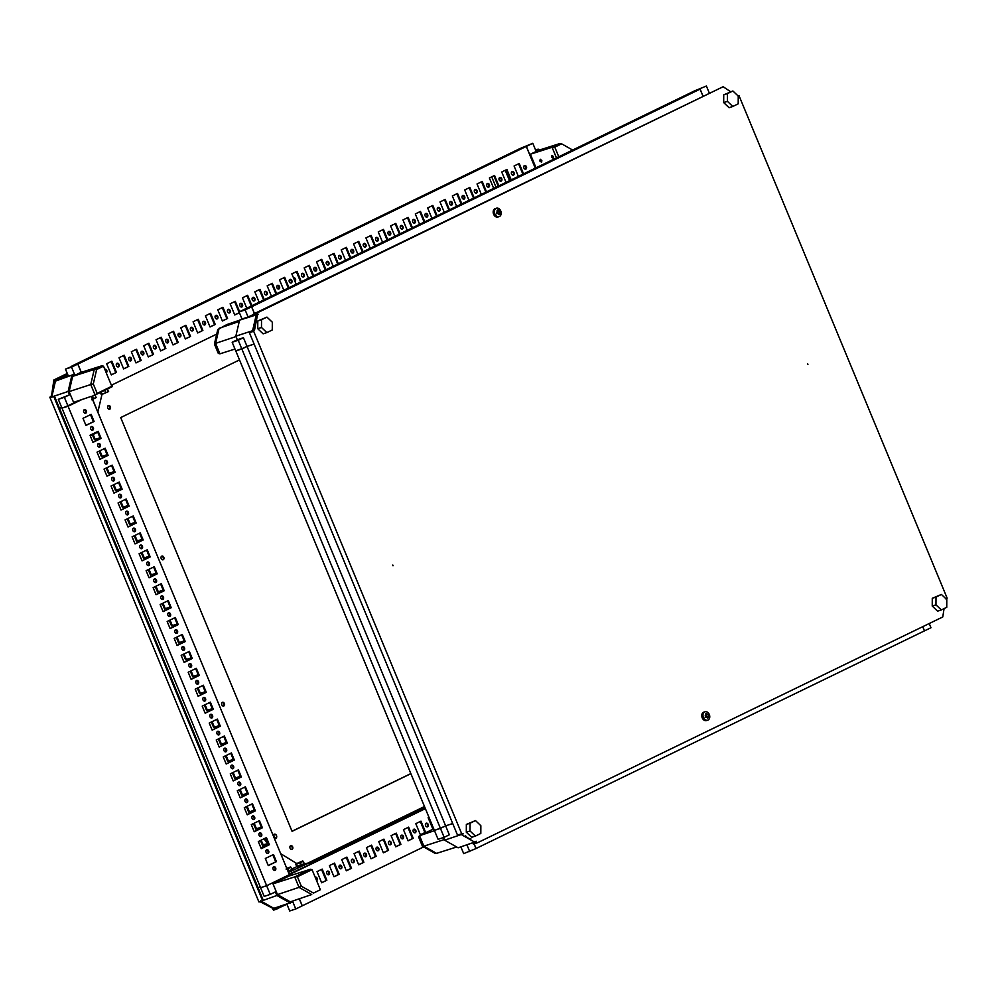 <?xml version="1.0" encoding="UTF-8"?>
<svg xmlns="http://www.w3.org/2000/svg" width="997" height="997" viewBox="0 0 997 997"><rect width="100%" height="100%" fill="white"/><g stroke="black" fill="none" stroke-linecap="round" stroke-linejoin="round"><path stroke-width="1.5" d="M93.344 427.738A1.907 1.421 71.7 0 0 90.777 428.984A1.907 1.421 71.7 0 0 93.344 427.738M92.285 430.23A1.907 1.421 71.7 0 0 91.126 426.728M100.348 444.674A1.907 1.421 71.7 0 0 97.781 445.921A1.907 1.421 71.7 0 0 100.348 444.674M99.301 447.155A1.907 1.421 71.7 0 0 98.142 443.653M107.364 461.599A1.907 1.421 71.7 0 0 104.797 462.845A1.907 1.421 71.7 0 0 107.364 461.599M106.305 464.091A1.907 1.421 71.7 0 0 105.159 460.589M114.381 478.523A1.907 1.421 71.7 0 0 111.814 479.769A1.907 1.421 71.7 0 0 114.381 478.523M113.322 481.015A1.907 1.421 71.7 0 0 112.163 477.513M121.385 495.459A1.907 1.421 71.7 0 0 118.817 496.705A1.907 1.421 71.7 0 0 121.385 495.459M120.338 497.952A1.907 1.421 71.7 0 0 119.179 494.437M128.401 512.383A1.907 1.421 71.7 0 0 125.834 513.629A1.907 1.421 71.7 0 0 128.401 512.383M127.342 514.876A1.907 1.421 71.7 0 0 126.195 511.374M135.418 529.32A1.907 1.421 71.7 0 0 132.85 530.566A1.907 1.421 71.7 0 0 135.418 529.32M134.358 531.8A1.907 1.421 71.7 0 0 133.199 528.298M142.421 546.244A1.907 1.421 71.7 0 0 139.854 547.49A1.907 1.421 71.7 0 0 142.421 546.244M141.375 548.736A1.907 1.421 71.7 0 0 140.216 545.234M149.438 563.168A1.907 1.421 71.7 0 0 146.871 564.414A1.907 1.421 71.7 0 0 149.438 563.168M148.379 565.66A1.907 1.421 71.7 0 0 147.232 562.158M156.454 580.104A1.907 1.421 71.7 0 0 153.887 581.351A1.907 1.421 71.7 0 0 156.454 580.104M155.395 582.597A1.907 1.421 71.7 0 0 154.236 579.083M163.458 597.029A1.907 1.421 71.7 0 0 160.891 598.275A1.907 1.421 71.7 0 0 163.458 597.029M162.411 599.521A1.907 1.421 71.7 0 0 161.252 596.019M170.475 613.965A1.907 1.421 71.7 0 0 167.907 615.211A1.907 1.421 71.7 0 0 170.475 613.965M169.415 616.445A1.907 1.421 71.7 0 0 168.269 612.943M177.491 630.889A1.907 1.421 71.7 0 0 174.924 632.135A1.907 1.421 71.7 0 0 177.491 630.889M176.432 633.382A1.907 1.421 71.7 0 0 175.273 629.88M184.495 647.813A1.907 1.421 71.7 0 0 181.928 649.059A1.907 1.421 71.7 0 0 184.495 647.813M183.448 650.306A1.907 1.421 71.7 0 0 182.289 646.804M191.511 664.75A1.907 1.421 71.7 0 0 188.944 665.996A1.907 1.421 71.7 0 0 191.511 664.75M190.452 667.242A1.907 1.421 71.7 0 0 189.305 663.74M198.528 681.674A1.907 1.421 71.7 0 0 195.96 682.92A1.907 1.421 71.7 0 0 198.528 681.674M197.468 684.166A1.907 1.421 71.7 0 0 196.309 680.664M205.532 698.61A1.907 1.421 71.7 0 0 202.964 699.857A1.907 1.421 71.7 0 0 205.532 698.61M204.485 701.103A1.907 1.421 71.7 0 0 203.326 697.588M212.548 715.534A1.907 1.421 71.7 0 0 209.981 716.781A1.907 1.421 71.7 0 0 212.548 715.534M211.489 718.027A1.907 1.421 71.7 0 0 210.342 714.525M219.564 732.471A1.907 1.421 71.7 0 0 216.997 733.717A1.907 1.421 71.7 0 0 219.564 732.471M218.505 734.951A1.907 1.421 71.7 0 0 217.346 731.449M226.568 749.395A1.907 1.421 71.7 0 0 224.001 750.641A1.907 1.421 71.7 0 0 226.568 749.395M225.521 751.888A1.907 1.421 71.7 0 0 224.362 748.386M233.585 766.319A1.907 1.421 71.7 0 0 231.017 767.565A1.907 1.421 71.7 0 0 233.585 766.319M232.525 768.812A1.907 1.421 71.7 0 0 231.379 765.31M240.601 783.256A1.907 1.421 71.7 0 0 238.034 784.502A1.907 1.421 71.7 0 0 240.601 783.256M239.542 785.748A1.907 1.421 71.7 0 0 238.383 782.234M247.617 800.18A1.907 1.421 71.7 0 0 245.038 801.426A1.907 1.421 71.7 0 0 247.617 800.18M246.558 802.672A1.907 1.421 71.7 0 0 245.399 799.17M254.621 817.116A1.907 1.421 71.7 0 0 252.054 818.363A1.907 1.421 71.7 0 0 254.621 817.116M253.562 819.596A1.907 1.421 71.7 0 0 252.415 816.094M261.638 834.04A1.907 1.421 71.7 0 0 259.07 835.287A1.907 1.421 71.7 0 0 261.638 834.04M260.578 836.533A1.907 1.421 71.7 0 0 259.419 833.031M268.654 850.964A1.907 1.421 71.7 0 0 266.074 852.211A1.907 1.421 71.7 0 0 268.654 850.964M267.595 853.457A1.907 1.421 71.7 0 0 266.436 849.955M275.658 867.901A1.907 1.421 71.7 0 0 273.091 869.147A1.907 1.421 71.7 0 0 275.658 867.901M274.611 870.393A1.907 1.421 71.7 0 0 273.452 866.879M86.328 410.814A1.907 1.421 71.7 0 0 83.76 412.06A1.907 1.421 71.7 0 0 86.328 410.814M85.268 413.306A1.907 1.421 71.7 0 0 84.122 409.792M107.065 454.707L102.193 456.314L99.899 450.781M121.086 488.555L116.213 490.175L113.92 484.642M135.118 522.416L130.233 524.023L127.952 518.502M149.139 556.276L144.266 557.884L141.973 552.363M163.159 590.137L158.286 591.744L155.993 586.224M177.192 623.997L172.307 625.605L170.026 620.072M191.212 657.858L186.339 659.466L184.046 653.932M205.232 691.706L200.36 693.326L198.067 687.793M219.265 725.567L214.38 727.174L212.099 721.654M233.286 759.427L228.413 761.035L226.12 755.514M247.318 793.288L242.433 794.896L240.14 789.375M261.339 827.149L256.453 828.756L254.173 823.223M425.383 808.654L289.379 874.668L91.238 396.308M268.068 843.4L263.196 845.007L261.177 840.159M254.322 810.212L249.449 811.82L247.156 806.299M240.302 776.351L235.417 777.972L233.136 772.438M226.269 742.503L221.396 744.111L219.103 738.578M212.249 708.643L207.376 710.25L205.083 704.717M198.229 674.782L193.343 676.39L191.063 670.869M184.196 640.921L179.323 642.529L177.03 637.008M170.175 607.061L165.303 608.668L163.01 603.148M156.155 573.213L151.27 574.82L148.989 569.287M142.122 539.352L137.25 540.96L134.956 535.426M128.102 505.491L123.229 507.099L120.936 501.578M114.082 471.631L109.196 473.239L106.916 467.718M100.049 437.77L95.176 439.378L93.132 434.455M262.435 845.319L260.441 840.521M261.376 827.248L255.718 829.118L253.425 823.584M254.372 810.312L248.702 812.181L246.421 806.66M247.356 793.388L241.698 795.257L239.405 789.724M240.339 776.464L234.681 778.321L232.388 772.8M233.335 759.527L227.665 761.396L225.384 755.876M226.319 742.603L220.661 744.472L218.368 738.939M219.303 725.666L213.645 727.536L211.352 722.015M212.299 708.742L206.628 710.612L204.348 705.078M205.282 691.818L199.624 693.675L197.331 688.154M198.266 674.882L192.608 676.751L190.315 671.23M191.25 657.958L185.592 659.827L183.311 654.294M184.246 641.021L178.588 642.891L176.295 637.37M177.229 624.097L171.571 625.966L169.278 620.433M170.213 607.173L164.555 609.03L162.274 603.509M163.209 590.236L157.551 592.106L155.258 586.572M156.193 573.312L150.535 575.169L148.241 569.648M149.176 556.376L143.518 558.245L141.238 552.724M142.172 539.452L136.514 541.321L134.221 535.788M135.156 522.515L129.498 524.385L127.205 518.864M128.139 505.591L122.481 507.461L120.201 501.927M121.136 488.667L115.478 490.524L113.184 485.003M114.119 471.731L108.461 473.6L106.168 468.079M107.103 454.806L101.445 456.676L99.164 451.143M100.099 437.87L94.441 439.739L92.397 434.817M90.017 435.253L98.167 431.29L101.108 438.406L92.958 442.356L90.017 435.253M97.033 452.177L105.171 448.226L108.125 455.33L99.974 459.293L97.033 452.177M104.037 469.113L112.187 465.15L115.129 472.266L106.991 476.217L104.037 469.113M111.053 486.038L119.204 482.087L122.145 489.191L113.994 493.141L111.053 486.038M118.07 502.962L126.208 499.011L129.161 506.127L121.011 510.078L118.07 502.962M125.074 519.898L133.224 515.935L136.165 523.051L128.027 527.002L125.074 519.898M132.09 536.822L140.241 532.872L143.182 539.975L135.031 543.938L132.09 536.822M139.106 553.759L147.244 549.796L150.198 556.912L142.048 560.862L139.106 553.759M146.11 570.683L154.261 566.732L157.202 573.836L149.064 577.799L146.11 570.683M153.127 587.607L161.277 583.656L164.218 590.772L156.068 594.723L153.127 587.607M160.143 604.543L168.294 600.593L171.235 607.696L163.084 611.647L160.143 604.543M167.147 621.467L175.298 617.517L178.239 624.62L170.101 628.584L167.147 621.467M174.163 638.404L182.314 634.441L185.255 641.557L177.105 645.508L174.163 638.404M181.18 655.328L189.33 651.377L192.271 658.481L184.121 662.444L181.18 655.328M188.184 672.252L196.334 668.302L199.288 675.418L191.137 679.368L188.184 672.252M195.2 689.189L203.351 685.238L206.292 692.342L198.141 696.292L195.2 689.189M202.217 706.113L210.367 702.162L213.308 709.278L205.158 713.229L202.217 706.113M209.22 723.049L217.371 719.086L220.325 726.202L212.174 730.153L209.22 723.049M216.237 739.973L224.387 736.023L227.328 743.126L219.178 747.089L216.237 739.973M223.253 756.91L231.404 752.947L234.345 760.063L226.194 764.014L223.253 756.91M230.257 773.834L238.408 769.883L241.361 776.987L233.211 780.938L230.257 773.834M237.274 790.758L245.424 786.807L248.365 793.924L240.215 797.874L237.274 790.758M244.29 807.695L252.44 803.732L255.382 810.848L247.231 814.798L244.29 807.695M251.294 824.619L259.444 820.668L262.398 827.772L254.247 831.735L251.294 824.619M258.31 841.555L266.461 837.592L269.402 844.708L261.251 848.659L258.31 841.555M265.327 858.479L273.477 854.529L276.418 861.632L268.268 865.595L265.327 858.479M83 418.316L91.151 414.366L94.092 421.482L85.954 425.432L83 418.316M82.115 399.436L68.07 406.253L62.786 407.873M289.84 875.79L289.379 874.668L266.66 885.685L68.07 406.253M266.66 885.685L260.603 887.679L62.013 408.247M61.714 407.536L59.484 408.284M260.304 886.969L258.061 887.716M81.355 399.697L63.484 407.648M92.92 442.269L100.41 438.63L97.507 431.614M99.937 459.193L107.427 455.567L104.511 448.55M106.953 476.13L114.431 472.491L111.527 465.474M113.957 493.054L121.447 489.427L118.543 482.398M120.973 509.99L128.463 506.351L125.547 499.335M127.99 526.915L135.467 523.275L132.564 516.259M134.994 543.839L142.484 540.212L139.58 533.196M142.01 560.775L149.5 557.136L146.584 550.12M149.027 577.699L156.504 574.073L153.6 567.044M156.031 594.636L163.52 590.997L160.617 583.98M163.047 611.56L170.537 607.933L167.621 600.904M170.063 628.496L177.541 624.857L174.637 617.841M177.067 645.42L184.557 641.781L181.653 634.765M184.084 662.344L191.574 658.718L188.657 651.689M191.1 679.281L198.577 675.642L195.674 668.626M198.104 696.205L205.594 692.579L202.69 685.55M205.12 713.142L212.61 709.503L209.694 702.486M212.137 730.066L219.614 726.427L216.71 719.41M219.141 746.99L226.631 743.363L223.727 736.347M226.157 763.926L233.647 760.287L230.731 753.271M233.173 780.85L240.651 777.224L237.747 770.195M240.177 797.787L247.667 794.148L244.764 787.132M247.194 814.711L254.684 811.072L251.78 804.056M254.21 831.635L261.688 828.009L258.784 820.992M261.214 848.572L268.704 844.933L265.8 837.916M268.23 865.496L275.72 861.869L272.817 854.84M85.916 425.345L93.394 421.706L90.49 414.69M93.394 421.706L94.092 421.482M255.718 829.118L256.453 828.756M248.702 812.181L249.449 811.82M241.698 795.257L242.433 794.896M234.681 778.321L235.417 777.972M227.665 761.396L228.413 761.035M220.661 744.472L221.396 744.111M213.645 727.536L214.38 727.174M206.628 710.612L207.376 710.25M199.624 693.675L200.36 693.326M192.608 676.751L193.343 676.39M185.592 659.827L186.339 659.466M178.588 642.891L179.323 642.529M171.571 625.966L172.307 625.605M164.555 609.03L165.303 608.668M157.551 592.106L158.286 591.744M150.535 575.169L151.27 574.82M143.518 558.245L144.266 557.884M136.514 541.321L137.25 540.96M129.498 524.385L130.233 524.023M122.481 507.461L123.229 507.099M115.478 490.524L116.213 490.175M108.461 473.6L109.196 473.239M101.445 456.676L102.193 456.314M94.441 439.739L95.176 439.378M275.72 861.869L276.418 861.632M268.704 844.933L269.402 844.708M261.688 828.009L262.398 827.772M254.684 811.072L255.382 810.848M247.667 794.148L248.365 793.924M240.651 777.224L241.361 776.987M233.647 760.287L234.345 760.063M226.631 743.363L227.328 743.126M219.614 726.427L220.325 726.202M212.61 709.503L213.308 709.278M205.594 692.579L206.292 692.342M198.577 675.642L199.288 675.418M191.574 658.718L192.271 658.481M184.557 641.781L185.255 641.557M177.541 624.857L178.239 624.62M170.537 607.933L171.235 607.696M163.52 590.997L164.218 590.772M156.504 574.073L157.202 573.836M149.5 557.136L150.198 556.912M142.484 540.212L143.182 539.975M135.467 523.275L136.165 523.051M128.463 506.351L129.161 506.127M121.447 489.427L122.145 489.191M114.431 472.491L115.129 472.266M107.427 455.567L108.125 455.33M100.41 438.63L101.108 438.406M327.377 871.179A1.907 1.421 71.7 0 0 328.836 874.705A1.907 1.421 71.7 0 0 327.377 871.179M339.728 865.197A1.907 1.421 71.7 0 0 341.186 868.711A1.907 1.421 71.7 0 0 339.728 865.197M352.066 859.202A1.907 1.421 71.7 0 0 353.524 862.717A1.907 1.421 71.7 0 0 352.066 859.202M364.416 853.208A1.907 1.421 71.7 0 0 365.874 856.735A1.907 1.421 71.7 0 0 364.416 853.208M376.754 847.213A1.907 1.421 71.7 0 0 378.212 850.74A1.907 1.421 71.7 0 0 376.754 847.213M389.104 841.219A1.907 1.421 71.7 0 0 390.562 844.746A1.907 1.421 71.7 0 0 389.104 841.219M401.455 835.237A1.907 1.421 71.7 0 0 402.913 838.751A1.907 1.421 71.7 0 0 401.455 835.237M413.792 829.242A1.907 1.421 71.7 0 0 415.25 832.757A1.907 1.421 71.7 0 0 413.792 829.242M426.143 823.248A1.907 1.421 71.7 0 0 427.601 826.775A1.907 1.421 71.7 0 0 426.143 823.248M315.114 860.86L312.061 862.218L315.114 860.86M327.465 854.878L324.411 856.224L327.465 854.878M339.803 848.883L336.762 850.242L339.803 848.883M352.153 842.889L349.1 844.247L352.153 842.889M364.491 836.894L361.45 838.253L364.491 836.894M376.841 830.912L373.788 832.258L376.841 830.912M389.191 824.918L386.138 826.264L389.191 824.918M401.529 818.923L398.488 820.282L401.529 818.923M413.88 812.929L410.826 814.287L413.88 812.929M424.884 807.445L423.177 808.293L424.984 807.682M321.258 858.479L313.569 861.022L318.753 858.504L326.443 855.962L321.258 858.479M345.947 846.503L338.257 849.033L343.442 846.515L351.131 843.985L345.947 846.503M370.635 834.514L362.945 837.056L368.13 834.539L375.819 831.997L370.635 834.514M395.323 822.537L387.646 825.067L392.83 822.55L400.507 820.02L395.323 822.537M420.024 810.549L412.334 813.078L417.519 810.561L425.133 808.056L420.024 810.549M424.498 806.511L309.631 862.255L310.192 864.387L289.155 874.12M407.673 816.543L399.984 819.073L412.858 814.026L407.673 816.543M382.985 828.519L375.296 831.062L388.169 826.002L382.985 828.519M358.284 840.508L350.608 843.038L355.792 840.521L363.481 837.991L358.284 840.508M333.596 852.497L325.907 855.027L331.091 852.51L338.781 849.98L333.596 852.497M310.266 863.813L314.092 861.956L310.055 863.29M321.657 882.781L317.021 871.615L322.205 869.097L326.842 880.264L321.657 882.781M333.995 876.787L329.371 865.62L334.556 863.103L339.179 874.282L333.995 876.787M346.345 870.805L341.722 859.626L346.906 857.108L351.53 868.287L346.345 870.805M358.696 864.81L354.06 853.631L359.244 851.114L363.88 862.293L358.696 864.81M371.034 858.816L366.41 847.649L371.594 845.132L376.218 856.298L371.034 858.816M383.384 852.821L378.76 841.655L383.945 839.138L388.568 850.304L383.384 852.821M395.734 846.839L391.098 835.66L396.283 833.143L400.919 844.322L395.734 846.839M408.072 840.845L403.449 829.666L408.633 827.149L413.257 838.327L408.072 840.845M420.422 834.85L415.786 823.672L420.983 821.154L425.607 832.333L420.422 834.85M433.583 828.457L432.773 828.856L428.137 817.69L428.959 817.291M316.597 880.638A1.907 1.421 71.7 0 0 315.139 877.123M299.362 898.771L302.278 905.812L295.76 908.977L292.844 901.924L273.839 908.329L260.641 900.864M423.638 846.914L302.278 905.812M321.545 869.421L326.144 880.501L321.62 882.694M333.895 863.427L338.482 874.506L333.958 876.699M346.246 857.432L350.832 868.512L346.308 870.705M358.584 851.438L363.182 862.517L358.658 864.723M370.934 845.444L375.52 856.535L370.996 858.729M383.284 839.462L387.87 850.541L383.347 852.734M395.622 833.467L400.221 844.546L395.697 846.74M407.972 827.473L412.559 838.552L408.035 840.745M420.31 821.478L424.909 832.557L420.385 834.763M433.545 828.37L432.723 828.769M316.41 880.201A1.907 1.421 71.7 0 0 315.251 877.385M328.337 874.805A1.907 1.421 71.7 0 0 327.178 871.303M340.675 868.823A1.907 1.421 71.7 0 0 339.528 865.321M353.025 862.829A1.907 1.421 71.7 0 0 351.866 859.327M365.376 856.834A1.907 1.421 71.7 0 0 364.217 853.332M377.713 850.84A1.907 1.421 71.7 0 0 376.567 847.338M390.064 844.858A1.907 1.421 71.7 0 0 388.905 841.343M402.414 838.863A1.907 1.421 71.7 0 0 401.255 835.361M414.752 832.869A1.907 1.421 71.7 0 0 413.593 829.367M427.102 826.874A1.907 1.421 71.7 0 0 425.943 823.372M417.818 811.271L417.519 810.561M405.467 817.266L405.168 816.555M393.117 823.26L392.83 822.55M380.779 829.255L380.48 828.544M368.429 835.249L368.13 834.539M356.079 841.231L355.792 840.521M343.741 847.226L343.442 846.515M331.39 853.22L331.091 852.51M319.04 859.215L318.753 858.504M424.909 832.557L425.607 832.333M412.559 838.552L413.257 838.327M400.221 844.546L400.919 844.322M387.87 850.541L388.568 850.304M375.52 856.535L376.218 856.298M363.182 862.517L363.88 862.293M350.832 868.512L351.53 868.287M338.482 874.506L339.179 874.282M326.144 880.501L326.842 880.264M293.567 278.001A1.907 1.421 -108.3 0 1 294.776 280.93M293.479 277.802A1.907 1.421 -108.3 0 1 294.938 281.316M513.53 175.086A1.907 1.421 71.7 0 0 512.072 171.571A1.907 1.421 71.7 0 0 513.53 175.086M513.031 175.198A1.907 1.421 71.7 0 0 511.872 171.696M501.192 181.08A1.907 1.421 71.7 0 0 499.734 177.553A1.907 1.421 71.7 0 0 501.192 181.08M500.681 181.18A1.907 1.421 71.7 0 0 499.534 177.678M488.842 187.075A1.907 1.421 71.7 0 0 487.383 183.548A1.907 1.421 71.7 0 0 488.842 187.075M488.343 187.174A1.907 1.421 71.7 0 0 487.184 183.672M476.491 193.069A1.907 1.421 71.7 0 0 475.033 189.542A1.907 1.421 71.7 0 0 476.491 193.069M475.993 193.169A1.907 1.421 71.7 0 0 474.834 189.667M464.153 199.051A1.907 1.421 71.7 0 0 462.695 195.537A1.907 1.421 71.7 0 0 464.153 199.051M463.642 199.163A1.907 1.421 71.7 0 0 462.496 195.661M451.803 205.046A1.907 1.421 71.7 0 0 450.345 201.531A1.907 1.421 71.7 0 0 451.803 205.046M451.305 205.158A1.907 1.421 71.7 0 0 450.146 201.656M439.453 211.04A1.907 1.421 71.7 0 0 437.995 207.513A1.907 1.421 71.7 0 0 439.453 211.04M438.954 211.14A1.907 1.421 71.7 0 0 437.795 207.638M427.115 217.034A1.907 1.421 71.7 0 0 425.657 213.508A1.907 1.421 71.7 0 0 427.115 217.034M426.616 217.134A1.907 1.421 71.7 0 0 425.457 213.632M414.764 223.029A1.907 1.421 71.7 0 0 413.306 219.502A1.907 1.421 71.7 0 0 414.764 223.029M414.266 223.129A1.907 1.421 71.7 0 0 413.107 219.627M402.414 229.011A1.907 1.421 71.7 0 0 400.956 225.496A1.907 1.421 71.7 0 0 402.414 229.011M401.916 229.123A1.907 1.421 71.7 0 0 400.769 225.621M390.076 235.005A1.907 1.421 71.7 0 0 388.618 231.491A1.907 1.421 71.7 0 0 390.076 235.005M389.578 235.118A1.907 1.421 71.7 0 0 388.419 231.603M377.726 241A1.907 1.421 71.7 0 0 376.268 237.473A1.907 1.421 71.7 0 0 377.726 241M377.227 241.1A1.907 1.421 71.7 0 0 376.068 237.598M365.388 246.994A1.907 1.421 71.7 0 0 363.93 243.467A1.907 1.421 71.7 0 0 365.388 246.994M364.877 247.094A1.907 1.421 71.7 0 0 363.731 243.592M353.038 252.976A1.907 1.421 71.7 0 0 351.58 249.462A1.907 1.421 71.7 0 0 353.038 252.976M352.539 253.088A1.907 1.421 71.7 0 0 351.38 249.586M340.687 258.971A1.907 1.421 71.7 0 0 339.229 255.456A1.907 1.421 71.7 0 0 340.687 258.971M340.189 259.083A1.907 1.421 71.7 0 0 339.03 255.581M328.349 264.965A1.907 1.421 71.7 0 0 326.891 261.451A1.907 1.421 71.7 0 0 328.349 264.965M327.839 265.077A1.907 1.421 71.7 0 0 326.692 261.563M315.999 270.96A1.907 1.421 71.7 0 0 314.541 267.433A1.907 1.421 71.7 0 0 315.999 270.96M315.501 271.059A1.907 1.421 71.7 0 0 314.342 267.557M303.649 276.954A1.907 1.421 71.7 0 0 302.191 273.427A1.907 1.421 71.7 0 0 303.649 276.954M303.15 277.054A1.907 1.421 71.7 0 0 301.991 273.552M291.311 282.936A1.907 1.421 71.7 0 0 289.853 279.422A1.907 1.421 71.7 0 0 291.311 282.936M290.812 283.048A1.907 1.421 71.7 0 0 289.653 279.546M278.961 288.931A1.907 1.421 71.7 0 0 277.502 285.416A1.907 1.421 71.7 0 0 278.961 288.931M278.462 289.043A1.907 1.421 71.7 0 0 277.303 285.541M266.61 294.925A1.907 1.421 71.7 0 0 265.152 291.398A1.907 1.421 71.7 0 0 266.61 294.925M266.112 295.037A1.907 1.421 71.7 0 0 264.965 291.523M254.272 300.92A1.907 1.421 71.7 0 0 252.814 297.393A1.907 1.421 71.7 0 0 254.272 300.92M253.774 301.019A1.907 1.421 71.7 0 0 252.615 297.517M241.922 306.914A1.907 1.421 71.7 0 0 240.464 303.387A1.907 1.421 71.7 0 0 241.922 306.914M241.424 307.014A1.907 1.421 71.7 0 0 240.265 303.512M229.584 312.896A1.907 1.421 71.7 0 0 228.114 309.382A1.907 1.421 71.7 0 0 229.584 312.896M229.073 313.008A1.907 1.421 71.7 0 0 227.927 309.506M217.234 318.89A1.907 1.421 71.7 0 0 215.776 315.376A1.907 1.421 71.7 0 0 217.234 318.89M216.735 319.003A1.907 1.421 71.7 0 0 215.576 315.501M204.884 324.885A1.907 1.421 71.7 0 0 203.425 321.358A1.907 1.421 71.7 0 0 204.884 324.885M204.385 324.997A1.907 1.421 71.7 0 0 203.226 321.483M192.546 330.879A1.907 1.421 71.7 0 0 191.088 327.352A1.907 1.421 71.7 0 0 192.546 330.879M192.035 330.979A1.907 1.421 71.7 0 0 190.888 327.477M180.195 336.874A1.907 1.421 71.7 0 0 178.737 333.347A1.907 1.421 71.7 0 0 180.195 336.874M179.697 336.974A1.907 1.421 71.7 0 0 178.538 333.472M167.845 342.856A1.907 1.421 71.7 0 0 166.387 339.341A1.907 1.421 71.7 0 0 167.845 342.856M167.346 342.968A1.907 1.421 71.7 0 0 166.187 339.466M155.507 348.85A1.907 1.421 71.7 0 0 154.049 345.336A1.907 1.421 71.7 0 0 155.507 348.85M154.996 348.962A1.907 1.421 71.7 0 0 153.85 345.461M143.157 354.845A1.907 1.421 71.7 0 0 141.699 351.318A1.907 1.421 71.7 0 0 143.157 354.845M142.658 354.957A1.907 1.421 71.7 0 0 141.499 351.442M130.806 360.839A1.907 1.421 71.7 0 0 129.348 357.312A1.907 1.421 71.7 0 0 130.806 360.839M130.308 360.939A1.907 1.421 71.7 0 0 129.149 357.437M118.469 366.834A1.907 1.421 71.7 0 0 117.01 363.307A1.907 1.421 71.7 0 0 118.469 366.834M117.97 366.933A1.907 1.421 71.7 0 0 116.811 363.431M106.23 372.766A1.907 1.421 71.7 0 0 104.772 369.251M106.043 372.33A1.907 1.421 71.7 0 0 104.872 369.501M525.88 169.091A1.907 1.421 71.7 0 0 524.422 165.577A1.907 1.421 71.7 0 0 525.88 169.091M525.382 169.203A1.907 1.421 71.7 0 0 524.223 165.701M111.39 385.228L216.723 334.107M68.07 375.395L64.356 376.791M64.294 376.642L67.871 374.909M506.027 182.376L501.728 171.995L506.912 169.478L511.212 179.859M493.677 188.371L489.377 177.989L494.562 175.472L498.861 185.853M481.327 194.365L477.027 183.984L482.212 181.466L486.511 191.848M468.989 200.347L464.689 189.966L469.874 187.448L474.173 197.83M456.638 206.342L452.339 195.96L457.523 193.443L461.823 203.824M444.301 212.336L439.989 201.955L445.185 199.437L449.485 209.819M431.95 218.331L427.651 207.949L432.835 205.432L437.135 215.813M419.6 224.325L415.3 213.944L420.485 211.426L424.784 221.808M407.262 230.307L402.962 219.926L408.147 217.408L412.446 227.79M394.912 236.301L390.612 225.92L395.797 223.403L400.096 233.784M382.561 242.296L378.262 231.915L383.446 229.397L387.746 239.779M370.223 248.29L365.924 237.909L371.108 235.392L375.408 245.773M357.873 254.285L353.574 243.891L358.758 241.386L363.058 251.767M345.523 260.267L341.223 249.886L346.408 247.368L350.707 257.749M333.185 266.261L328.885 255.88L334.07 253.363L338.369 263.744M320.835 272.256L316.535 261.875L321.719 259.357L326.019 269.738M308.484 278.25L304.185 267.869L309.369 265.352L313.681 275.733M296.146 284.245L291.847 273.851L297.031 271.346L301.331 281.727M283.796 290.227L279.496 279.845L284.681 277.328L288.98 287.709M271.458 296.221L267.159 285.84L272.343 283.322L276.643 293.704M259.108 302.216L254.808 291.834L259.993 289.317L264.292 299.698M246.758 308.21L242.458 297.829L247.642 295.311L251.942 305.693M239.417 312.722L234.744 314.99L230.12 303.811L235.304 301.306L239.604 311.675M222.954 307.288L227.578 318.467L222.393 320.984L217.77 309.805L222.954 307.288M210.604 313.282L215.24 324.461L210.055 326.979L205.419 315.8L210.604 313.282M198.266 319.277L202.89 330.443L197.705 332.961L193.082 321.794L198.266 319.277M185.916 325.271L190.539 336.438L185.355 338.955L180.731 327.789L185.916 325.271M173.565 331.253L178.201 342.432L173.017 344.95L168.381 333.771L173.565 331.253M161.227 337.248L165.851 348.427L160.667 350.944L156.043 339.765L161.227 337.248M148.877 343.242L153.513 354.421L148.316 356.938L143.693 345.76L148.877 343.242M136.539 349.237L141.163 360.403L135.978 362.92L131.342 351.754L136.539 349.237M124.189 355.231L128.812 366.398L123.628 368.915L119.004 357.749L124.189 355.231M111.838 361.213L116.475 372.392L111.29 374.909L106.654 363.731L111.838 361.213M518.365 176.382L514.066 166L519.25 163.483L523.55 173.864M535.289 168.181L526.279 146.447L520.222 148.453L72.033 365.974M81.293 372.317L77.878 364.079L526.279 146.447M506.252 169.802L510.551 180.183M493.901 175.796L498.201 186.177M481.551 181.778L485.851 192.159M469.213 187.772L473.513 198.154M456.863 193.767L461.162 204.148M444.512 199.761L448.824 210.143M432.175 205.756L436.474 216.137M419.824 211.738L424.124 222.119M407.486 217.732L411.786 228.114M395.136 223.727L399.436 234.108M382.786 229.721L387.085 240.103M370.448 235.716L374.747 246.097M358.097 241.698L362.397 252.079M345.747 247.692L350.047 258.073M333.409 253.687L337.709 264.068M321.059 259.681L325.358 270.062M308.709 265.663L313.008 276.057M296.371 271.658L300.67 282.039M284.02 277.652L288.32 288.033M271.683 283.647L275.982 294.028M259.332 289.641L263.632 300.022M246.982 295.623L251.281 306.017M234.706 314.902L239.392 312.647M234.644 301.617L239.23 312.709M222.356 320.897L227.578 318.467M222.294 307.612L226.88 318.691M210.018 326.879L215.24 324.461M209.943 313.606L214.542 324.686M197.668 332.873L202.89 330.443M197.605 319.601L202.192 330.68M185.317 338.868L190.539 336.438M185.255 325.583L189.841 336.674M172.98 344.862L178.201 342.432M172.905 331.577L177.503 342.669M160.629 350.844L165.851 348.427M160.567 337.572L165.153 348.651M148.279 356.839L153.513 354.421M148.217 343.566L152.803 354.645M135.941 362.833L141.163 360.403M135.866 349.561L140.465 360.64M123.591 368.828L128.812 366.398M123.528 355.543L128.114 366.634M111.253 374.822L116.475 372.392M111.178 361.537L115.777 372.616M518.59 163.807L522.889 174.188M97.88 411.973L101.956 394.5M103.202 425.208L93.095 400.433M111.926 384.967L112.3 386.637L111.664 385.091M91.263 396.382L73.579 402.364L69.117 391.597L90.739 384.543L94.241 369.488L72.656 376.368L69.117 391.597M93.282 383.97L97.17 393.379L111.814 386.263L103.501 366.186L96.647 369.513L93.282 383.97L90.739 384.543L95.076 394.999L112.3 386.637M95.662 394.301L91.425 396.756L95.301 394.937L95.961 397.691M92.434 396.332L93.431 398.738L96.285 397.354M91.674 399.772L93.431 398.738M92.534 399.436L96.173 397.566M101.121 394.276L100.348 392.432M107.639 388.967L108.299 391.696M108.012 388.307L103.937 390.699L104.785 390.338L105.782 392.743L108.623 391.36M101.133 392.058L102.018 394.201L105.782 392.743M101.694 394.55L108.523 391.572M291.847 869.471L288.033 871.428M289.055 871.029L288.058 868.624L286.064 869.048M288.046 871.453L291.922 869.646L290.912 867.24L288.058 868.624M286.862 868.2L290.912 867.24M290.339 866.966L287.049 868.649M299.785 862.33L298.739 862.741M297.654 866.493L295.997 863.776L303.262 861.246L304.259 863.651L297.654 866.493L296.745 866.567L295.748 864.162M299.873 865.87C295.935 867.776 296.533 867.726 301.667 865.72L304.696 863.464L301.406 865.035L300.409 862.629L296.657 864.087M303.262 861.246L300.409 862.629M302.677 860.984L296.072 863.826M298.813 862.579L299.623 862.405M296.595 863.402L280.892 853.806M263.034 844.633L264.068 844.297L263.096 844.771M291.697 869.11L296.433 866.817M304.945 863.801L309.481 862.692L288.445 872.425M292.158 873.123L291.46 871.44M310.192 864.387L309.481 862.692M287.074 869.097L276.83 844.372M539.614 149.974L538.156 149.151L535.588 150.036M535.364 168.144L526.366 146.409L532.797 143.281L535.713 150.335L538.156 149.151M572.639 150.049L561.647 143.83L559.703 143.593L538.243 150.41L530.392 154.223L536.025 167.82M561.647 143.83L554.793 147.157L558.769 156.778M541.832 160.442L540.175 159.383L539.863 161.09L541.521 162.162L541.832 160.442M553.559 156.554L551.902 155.495L551.59 157.214L553.248 158.274L553.559 156.554M556.463 157.9L552.076 147.294L530.392 154.223M541.807 161.913A1.545 1.022 64.1 0 1 540.536 159.308M553.497 158.074A1.545 1.022 64.1 0 1 552.226 155.432M554.793 147.157L552.076 147.294L559.703 143.593M532.797 143.281L520.309 148.403L526.366 146.409M509.529 180.681L505.217 170.3M491.708 176.855L496.008 187.237M287.909 875.378L271.944 883.118M271.919 883.255L288.594 875.042M260.516 900.802L260.229 901.388L273.166 908.504L260.254 901.799L258.896 901.936L276.879 895.48L275.396 891.891L270.237 894.396L266.673 885.81L271.271 883.442M276.879 895.48L290.401 903.108M299.274 898.796L302.203 905.849M289.342 874.805L289.753 875.815M301.293 886.171L313.507 893.075L320.361 889.735L312.049 869.658L297.405 876.762L301.293 886.171L299.013 887.355L294.688 876.899L310.416 869.259L289.055 876.039L273.004 883.828L277.465 894.596L290.314 901.861L311.725 894.533L299.013 887.355L277.465 894.596M313.507 893.075L320.361 889.735M297.405 876.762L294.688 876.899L273.004 883.828M310.416 869.259L312.049 869.658M286.912 904.217L289.703 910.971L295.76 908.977M258.086 887.766L260.317 887.006M268.081 843.437L265.676 844.197M260.878 847.749L268.367 844.11M261.351 887.442L266.673 885.797M260.616 887.804L264.18 896.39L270.237 894.396M71.846 375.47L68.12 391.472L51.769 396.943L55.458 381.103L74.463 374.199L68.432 376.28L65.466 369.114L77.791 364.079L81.218 372.342M77.791 364.079L71.522 367.12L74.463 374.199M81.218 399.747L68.02 406.153L64.369 397.317L69.503 394.824L68.12 391.472M96.647 369.513L94.241 369.488L101.868 365.787L80.508 372.566L72.656 376.368M101.868 365.787L103.501 366.186M95.076 394.999L97.17 393.379M110.804 387.359L111.814 386.263M69.503 394.824L58.312 399.323L61.964 408.147L68.02 406.153M61.702 407.486L59.446 408.197M55.458 381.103L68.108 375.495M97.756 432.212L90.266 435.851M65.466 369.114L71.522 367.12M64.369 397.317L58.312 399.323M251.668 306.764L700.068 89.144L694.012 91.138L245.611 308.771L251.668 306.764L254.472 313.544M700.068 89.144L702.873 95.924M236.513 350.595L235.791 350.944L434.38 830.376L440.437 828.382L445.622 825.865L247.032 346.433L254.123 344.09M235.791 350.944L241.847 348.95L440.437 828.382M241.847 348.95L247.032 346.433M445.622 825.865L452.713 823.522M235.84 336.163L239.567 320.162L256.254 314.89L252.577 330.717L235.84 336.163L237.323 339.753L232.164 342.258L235.716 350.857L243.305 348.127M475.98 848.534L924.456 630.877L922.724 626.689M476.055 848.509L474.136 843.861M247.979 346.096L254.085 344.027M247.966 346.071L247.044 346.383M254.397 313.581L251.58 306.802L245.524 308.796L239.093 311.924L242.009 318.978L239.567 320.162M239.268 321.445L219.103 328.312L215.601 343.367L236.002 336.562M219.938 353.823L218.306 353.424L214.417 344.027L215.601 343.367L219.938 353.823L234.98 349.05M214.417 344.027L217.77 329.571L226.73 324.611L239.554 320.224M242.009 318.978L248.103 317.058L245.15 309.93L251.58 306.802M257.612 314.229L256.254 314.89M253.911 314.229L248.103 317.058M237.323 339.753L243.442 337.721L247.032 346.395M252.864 331.428L252.577 330.717M243.442 337.721L238.221 340.264L241.785 348.85L247.032 346.358M238.221 340.264L232.164 342.258M239.093 311.924L245.15 309.93M694.062 91.063L706.387 86.029L694.062 91.063M700.118 89.069L702.922 95.899M709.216 92.846L706.387 86.029M922.798 626.652L924.456 630.877M929.241 623.524L930.974 627.724L924.543 630.839M460.876 846.852L463.68 853.619L475.993 848.584L474.074 843.886M458.122 847.799L444.612 840.172L461.262 834.551L474.634 842.104L458.122 847.799M443.515 837.517L444.612 840.172M444.849 826.239L445.671 825.965L449.335 834.788L444.139 837.318L438.082 839.312L434.418 830.489L435.203 830.102M444.35 839.549L423.875 846.179L436.586 853.37L456.676 846.976M433.745 828.831L419.55 835.723L423.875 846.179L422.429 846.229L434.642 853.12L436.586 853.37M422.429 846.229L418.541 836.819L419.55 835.723L434.493 830.638M447.678 825.18L445.397 825.977M448.363 824.955L452.725 823.572M445.671 825.965L434.418 830.489M444.139 837.318L440.475 828.482M475.793 841.543L474.634 842.104M466.895 844.783L469.737 851.625M254.621 326.891A8.811 6.555 -108.3 0 1 256.254 319.875M470.883 838.789A8.811 6.555 -108.3 0 1 469.662 838.614A8.811 6.555 -108.3 0 1 465.512 835.76M266.847 332.599L263.121 333.833L257.749 328.711L257.799 320.959L266.934 317.108L272.318 322.218L272.268 329.97L266.847 332.599L261.476 327.477L261.526 319.738L266.934 317.108M257.749 328.711L261.476 327.477M257.799 320.959L261.526 319.738M732.783 106.467L729.056 107.701L723.685 102.579L723.722 94.827L732.87 90.976L738.241 96.086L738.204 103.838L732.783 106.467L727.411 101.345L727.449 93.606L732.87 90.976M723.722 94.827L727.449 93.606M723.685 102.579L727.411 101.345M941.33 609.94L937.604 611.173L932.232 606.051L932.27 598.3L941.417 594.449L946.789 599.558L946.751 607.31L941.33 609.94L935.959 604.818L935.996 597.078L941.417 594.449M932.27 598.3L935.996 597.078M932.232 606.051L935.959 604.818M475.395 836.072L471.668 837.306L466.297 832.183L466.347 824.444L475.482 820.581L480.853 825.703L480.816 833.442L475.395 836.072L470.023 830.962L470.073 823.21L475.482 820.581M466.347 824.444L470.073 823.21M466.297 832.183L470.023 830.962M495.521 208.56A4.412 3.278 71.7 0 0 495.21 208.647A4.412 3.278 71.7 0 0 494.898 208.759A4.412 3.278 71.7 0 0 493.54 214.056A4.412 3.278 71.7 0 0 497.964 217.01A4.412 3.278 71.7 0 0 498.263 216.885M500.756 210.99A4.412 3.278 71.7 0 0 496.419 208.236A4.412 3.278 71.7 0 0 496.12 208.361A4.412 3.278 71.7 0 0 494.836 213.869A4.412 3.278 71.7 0 0 499.173 216.611A4.412 3.278 71.7 0 0 499.485 216.486A4.412 3.278 71.7 0 0 500.756 210.99M497.092 211.339L498.587 210.629A1.57 1.171 71.7 0 1 499.273 211.028L499.746 210.766A7.278 6.742 58.1 0 1 500.307 212.124L499.833 212.386A1.57 1.171 71.7 0 1 499.647 213.196A7.303 4.86 -115.9 0 1 499.846 214.118A7.278 2.854 176.3 0 1 498.861 214.592A7.303 4.86 64.1 0 0 498.662 213.682A1.57 1.171 71.7 0 1 497.964 213.283L497.179 213.645A7.278 1.907 -113.5 0 0 496.905 212.959A7.278 1.907 -113.5 0 0 496.618 212.286L497.403 211.937A1.57 1.171 71.7 0 1 497.59 211.115A7.303 4.86 64.1 0 0 497.079 210.305A7.278 1.982 -40.5 0 1 498.064 209.819L497.416 210.816M498.587 210.629A7.303 4.86 -115.9 0 0 498.064 209.819M499.273 211.028L497.578 211.613A1.396 1.047 71.7 0 0 497.441 211.501M497.964 213.283L496.531 213.744M498.139 212.922L497.59 211.601A1.396 1.047 71.7 0 1 498.139 212.922L498.151 212.959A1.396 1.047 71.7 0 0 498.139 212.922M499.647 213.196L498.002 213.532M499.846 214.118L498.674 213.757M704.094 712.107A4.412 3.278 71.7 0 0 703.782 712.182A4.412 3.278 71.7 0 0 703.471 712.307A4.412 3.278 71.7 0 0 702.112 717.603A4.412 3.278 71.7 0 0 706.537 720.557A4.412 3.278 71.7 0 0 706.848 720.432M709.328 714.537A4.412 3.278 71.7 0 0 704.991 711.783A4.412 3.278 71.7 0 0 704.692 711.908A4.412 3.278 71.7 0 0 703.408 717.404A4.412 3.278 71.7 0 0 707.745 720.158A4.412 3.278 71.7 0 0 708.057 720.033A4.412 3.278 71.7 0 0 709.328 714.537M705.664 714.874L707.16 714.176A1.57 1.171 71.7 0 1 707.845 714.562L708.319 714.313A7.278 6.742 58.1 0 1 708.879 715.672L708.406 715.921A1.57 1.171 71.7 0 1 708.219 716.743A7.303 4.86 -115.9 0 1 708.418 717.653A7.278 2.854 176.3 0 1 707.434 718.139A7.303 4.86 64.1 0 0 707.234 717.217A1.57 1.171 71.7 0 1 706.537 716.831L705.751 717.192A7.278 1.907 -113.5 0 0 705.49 716.507A7.278 1.907 -113.5 0 0 705.191 715.834L705.976 715.472A1.57 1.171 71.7 0 1 706.175 714.662A7.303 4.86 64.1 0 0 705.652 713.84A7.278 1.982 -40.5 0 1 706.649 713.366L705.988 714.351M707.16 714.176A7.303 4.86 -115.9 0 0 706.649 713.366M707.845 714.562L706.15 715.148A1.396 1.047 71.7 0 0 706.026 715.048M706.537 716.831L705.103 717.279M706.723 716.494L706.163 715.148A1.396 1.047 71.7 0 0 706.15 715.148M706.636 716.918A1.396 1.047 71.7 0 0 706.175 715.185M708.219 716.743L706.574 717.08M708.418 717.653L707.259 717.304M274.138 834.888A1.832 1.371 71.7 0 0 276.368 837.555A1.832 1.371 71.7 0 0 274.138 834.888M273.315 835.897A2.206 1.645 -108.3 0 1 276.368 835.287A2.206 1.645 -108.3 0 1 274.163 837.941M267.408 841.792A4.225 3.141 -108.3 0 1 265.489 838.066M267.794 842.739A4.225 3.141 -108.3 0 1 264.566 838.514M108.312 405.58A1.944 1.446 71.7 0 0 109.795 409.169A1.944 1.446 71.7 0 0 108.312 405.58M161.763 556.127A1.944 1.446 71.7 0 0 163.246 559.716A1.944 1.446 71.7 0 0 161.763 556.127M222.356 702.387A1.944 1.446 71.7 0 0 223.839 705.976A1.944 1.446 71.7 0 0 222.356 702.387M290.625 845.743A1.944 1.446 71.7 0 0 292.109 849.332A1.944 1.446 71.7 0 0 290.625 845.743M410.889 773.672L292.071 831.336L120.687 417.581L239.517 359.917M262.435 900.279L53.751 396.47L51.146 397.329L54.922 380.704L67.871 374.897M273.166 908.504L273.764 909.027L277.727 907.108M293.629 278.151A2.393 1.782 -108.3 0 1 294.638 280.618M51.508 396.046L53.875 379.969L67.273 373.464M272.517 908.716L273.502 910.186L274.935 909.675L274.536 908.716L273.764 909.027M50.859 396.258L49.85 397.267L258.896 901.936M410.851 773.585L292.034 831.249M290.451 845.842A1.944 1.446 -108.3 0 1 291.635 849.444M222.181 702.499A1.944 1.446 -108.3 0 1 223.365 706.088M161.589 556.226A1.944 1.446 -108.3 0 1 162.773 559.816M108.125 405.692A1.944 1.446 -108.3 0 1 109.321 409.281M54.885 381.527L54.237 381.751M260.902 901.575L260.254 901.799M55.695 380.393L55.309 379.446L53.875 379.969M55.309 379.446L67.472 373.95M57.913 378.586L58.312 379.533M51.146 397.329L49.85 397.267M263.133 899.942L54.449 396.133L51.844 396.993M53.751 396.47L54.449 396.133M286.924 904.254L274.935 909.675M280.531 906.223L274.536 908.716M277.54 908.803L277.154 907.856M807.919 364.404L807.657 363.718L807.919 364.404M393.105 565.735L392.818 565.05L393.105 565.735M392.943 565.748L392.743 565.125M807.769 364.416L807.558 363.793M249.4 332.686L253.624 331.178L461.711 833.766L457.523 835.137L249.4 332.686L253.587 331.303L254.547 330.019L257.961 312.51L723.149 86.727L730.602 91.724M461.711 833.766L463.231 833.841L461.711 833.766M462.533 834.065L461.748 833.629M475.98 841.63L472.977 843.101L473.388 844.11L477.588 842.727L942.776 616.956L944.059 608.619M737.506 95.625L739.026 95.7L947.15 598.163L946.19 599.434M253.624 331.178L257.961 312.51L253.761 313.893L254.185 314.902L257.687 313.756M475.694 841.505L476.392 841.281M254.547 330.019L253.836 330.256M257.463 314.666L258.173 314.441M472.977 843.101L476.466 841.942M253.761 313.893L723.149 86.727M104.81 390.326L107.801 388.818M291.834 869.471L292.271 870.281L288.332 872.126L292.196 870.319M301.406 865.035L301.393 865.047C296.246 867.041 295.648 867.091 299.599 865.184M296.745 866.555L301.667 865.72L303.923 864.312M495.21 208.647L496.419 208.236M497.964 217.01L499.173 216.611M703.782 712.182L704.991 711.783M706.537 720.557L707.745 720.158M275.708 838.39L274.511 838.789M274.325 834.202L272.829 834.701"/></g></svg>
